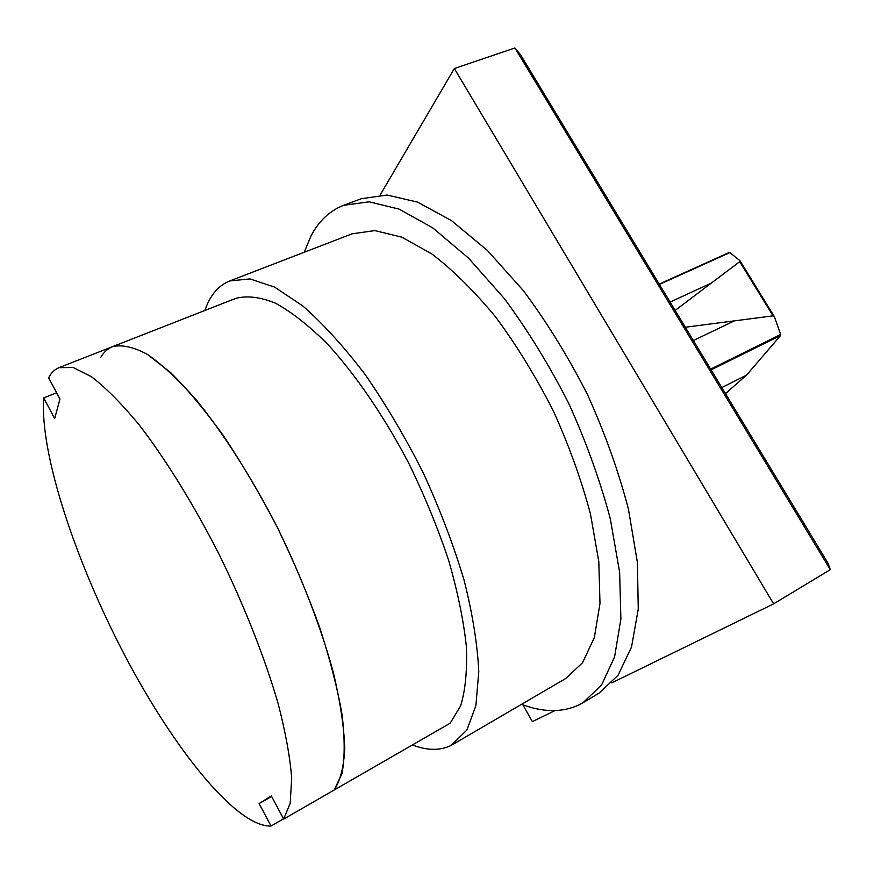 <?xml version="1.0" encoding="UTF-8"?>
<svg xmlns="http://www.w3.org/2000/svg" width="874" height="874" viewBox="0 0 874 874"><rect width="100%" height="100%" fill="white"/><g stroke="black" fill="none" stroke-linecap="round" stroke-linejoin="round"><path stroke-width="1.31" d="M283.547 818.829L271.027 826.039L259.086 803.567L271.333 795.897L283.689 819.091L290.19 803.272L291.687 778.275C290.092 757.234 285.547 732.248 278.063 703.33C264.789 657.729 244.305 605.758 219.21 554.531C193.383 503.937 165.219 458.555 138.605 424.13C121.333 403.362 105.612 387.543 91.409 376.694L73.066 367.473L58.984 367.659C54.625 369.407 51.173 372.805 48.649 377.852L59.956 399.079L54.658 418.57L43.7 397.932L56.602 392.776M283.689 819.091L334.185 790.009L341.974 773.665C344.869 758.37 344.891 738.694 342.062 714.626C337.473 688.297 329.968 659.094 319.534 627.019C307.55 593.949 293.424 560.605 277.145 527C251.668 477.455 223.394 433.231 196.246 399.899C178.547 379.829 162.258 364.655 147.378 354.363C133.602 347 121.999 344.432 112.549 346.661C121.999 344.432 133.602 347 147.378 354.363L170.463 372.433C187.364 389.138 205.073 410.31 223.58 435.94C242.142 463.744 260.004 494.105 277.145 527C301.792 577.211 321.435 628.406 333.606 673.581C340.314 702.303 344.039 727.234 344.771 748.363C343.832 766.902 340.303 780.788 334.185 790.009L450.165 723.202L460.685 705.766C465.46 689.968 467.339 670.085 466.323 646.105C463.515 620.07 457.605 591.469 448.624 560.321C437.94 528.322 424.819 496.29 409.251 464.214C384.593 417.062 356.177 375.438 327.958 344.52C309.374 326.013 291.927 312.247 275.605 303.223C260.277 296.996 246.949 295.401 235.652 298.416L112.549 346.661C107.699 348.606 103.777 352.156 100.761 357.324M259.086 803.567L271.639 796.465M43.7 397.932C39.658 453.573 75.656 561.687 124.742 655.281C173.708 748.668 236.384 827.252 271.027 826.039M521.581 704.302C542.798 712.408 561.796 712.681 578.577 705.121L582.903 702.794L601.52 685.096L614.564 657.019L620.89 619.021L619.633 572.284L610.314 518.839C600.165 480.7 586.29 442.2 568.701 403.351C549.331 365.354 527.918 330.481 504.462 298.733L468.53 258.092L432.816 227.928L399.178 209.148L369.101 201.818L343.657 205.303C329.738 210.765 318.89 220.903 311.122 235.718L304.196 252.269M343.657 205.303L361.29 198.704L387.116 195.033L417.532 202.113L451.443 220.587L487.331 250.379L523.34 290.605C546.785 322.058 568.144 356.647 587.394 394.36C604.83 432.947 618.519 471.217 628.45 509.171L637.397 562.419L638.26 609.058L631.52 647.066L618.06 675.252L599.072 693.137L582.903 702.794M412.408 744.954C427.2 750.657 440.125 750.799 451.17 745.38L466.924 729.998L475.893 705.602L478.777 671.702C477.51 644.706 472.637 614.269 464.138 580.391C453.595 545.212 440.026 509.487 423.431 473.216C405.46 437.601 386.024 404.695 365.124 374.498C343.963 346.716 323.227 323.904 302.928 306.053L274.644 287.142L249.986 278.915L229.796 280.936C219.778 284.979 212.196 292.943 207.04 304.84L204.833 310.488M229.796 280.936L351.96 233.861L374.804 230.583L401.789 237.138L431.931 253.995C453.202 270.274 474.549 291.413 495.962 317.393C516.884 345.754 535.981 376.891 553.253 410.78C568.952 445.423 581.341 479.782 590.431 513.836L598.81 561.6L599.99 603.431L594.342 637.507L582.597 662.678L565.784 678.475L452.743 744.517M710.66 369.123L780.668 334.502L774.397 316.716L773.031 315.853L685.325 327.237M725.475 393.617L746.56 375.11L780.427 335.671L780.668 334.502M675.154 310.401L739.71 261.676L739.907 260.649L729.55 252.335L659.225 284.083M740.07 260.911L774.135 316.279M659.433 284.4L730.293 252.411M827.864 562.932L520.664 54.931L514.906 47.961L830.3 569.651L827.864 562.932M514.906 47.961L454.349 68.533L380.179 194.978M830.3 569.651L773.621 603.858L454.349 68.533M522.87 704.772L532.375 721.629L554.957 710.606M611.844 682.834L773.621 603.858M693.366 340.532L734.171 320.955M711.108 369.866L780.515 335.518M721.826 387.575L746.56 375.11M725.245 393.234L727.955 391.858M739.71 261.676L773.031 315.853M670.107 302.054L711.108 283.176M58.984 367.659L112.549 346.661M740.092 260.976L774.058 316.202M659.225 284.061L729.55 252.335"/></g></svg>

